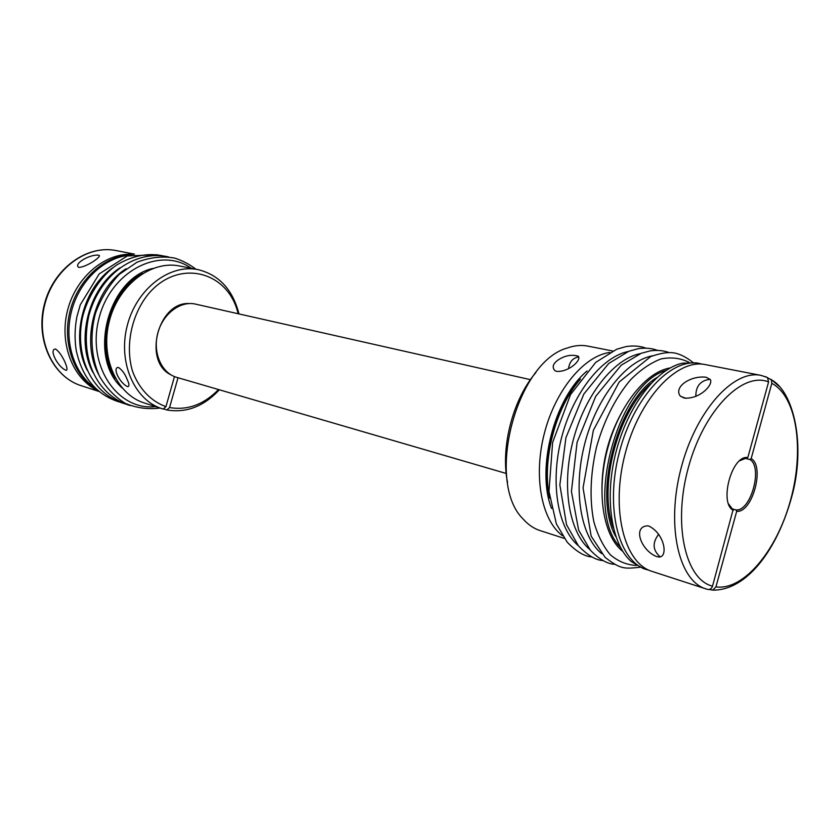 <?xml version="1.0" encoding="UTF-8"?>
<svg xmlns="http://www.w3.org/2000/svg" width="840" height="840" viewBox="0 0 840 840"><rect width="100%" height="100%" fill="white"/><g stroke="black" fill="none" stroke-linecap="round" stroke-linejoin="round"><path stroke-width="1.26" d="M732.679 509.019L735.987 509.922C750.897 511.592 763.15 466.893 749.837 459.48L743.977 458.052M731.273 508.631L732.438 508.956M771.813 383.344L751.159 458.608C765.167 466.253 752.294 513.198 736.691 511.319L715.943 586.887C743.788 590.751 777 550.274 790.598 500C804.478 449.81 796.992 396.532 771.813 383.344L771.351 379.796L767.812 377.916M749.837 459.48L751.159 458.608M549.696 497.942C541.527 461.16 555.398 407.505 580.356 379.292M142.622 273.514C108.969 290.619 94.353 347.204 115.511 378.462M219.324 389.781L218.033 391.188C202.755 406.844 185.692 413.102 166.856 409.962L163.453 408.87M166.856 409.962L169.565 407.547C187.551 410.55 203.868 404.565 218.495 389.582L218.526 389.55M178.017 377.738L169.565 407.547M238.119 313.719L238.109 313.677C228.228 270.606 177.398 257.691 147.347 295.26C131.187 316.134 125.265 346.185 132.384 370.808C138.778 388.553 150.896 401.3 165.942 406.634L174.468 376.582M165.942 406.634L163.233 409.059L162.099 408.713C134.4 400.229 117.632 362.156 127.27 325.531C136.573 288.813 169.691 263.634 198.03 269.63C218.505 274.68 231.987 288.824 238.476 312.05L238.928 313.908M198.03 269.63L179.645 266.017C151.41 260.053 118.535 284.781 109.389 320.901C99.897 356.937 116.676 394.495 144.26 402.959L162.099 408.713M771.351 379.796C793.842 391.65 806.2 445.641 791.595 497.259C777.21 549.528 746.97 590.551 712.761 590.121L709.023 589.47M712.761 590.121L715.943 586.887M736.691 511.319L735.987 509.922M649.215 570.318L643.262 568.533L631.428 561.687C611.279 544.436 604.075 497.879 616.046 451.805C627.889 405.709 656.744 368.456 682.721 363.132L696.392 362.87L702.471 364.193M646.38 569.541C618.566 561.33 604.821 507.864 619.269 452.634C633.381 397.331 671.297 357.21 699.615 363.5M658.728 534.23C652.134 542.745 652.649 550.316 660.272 556.941M656.649 556.584L659.159 557.046C668.367 556.889 664.493 533.705 649.005 526.134L647.745 525.84C632.341 526.176 640.784 550.379 656.649 556.584M707.196 589.292L705.925 588.913C678.762 580.965 665.984 525.945 680.977 468.584C695.646 411.138 733.477 369.191 761.093 375.396L705.38 364.613C677.124 358.334 639.198 398.622 625.044 454.136C610.544 509.555 624.204 563.168 651.956 571.357L707.312 589.333M768.6 381.917C742.508 371.332 704.004 410.109 688.496 467.082C672.63 523.929 685.23 579.558 712.52 586.163L732.974 510.111C719.397 502.95 731.231 457.128 746.582 457.443L747.863 457.443L768.6 381.917L767.456 377.548L765.335 376.625M684.359 398.108C700.35 399.231 713.622 384.321 710.262 379.512L706.209 377.244C690.533 375.218 673.113 387.177 680.411 396.207L684.359 398.108M747.863 457.443L739.651 460.772M728.522 503.843L733.341 510.342M153.09 268.38C107.835 278.187 87.339 357.525 122.178 388.028M189.389 303.544C158.067 301.445 142.548 361.505 170.972 374.85M712.52 586.163C711.7 588.504 710.168 589.606 707.931 589.47M562.443 535.7C541.548 520.254 533.148 476.427 544.373 433.293C555.45 390.117 584.031 355.845 609.798 352.443M127.134 379.439C129.286 383.796 129.518 386.211 127.827 386.683C120.362 384.038 111.804 367.574 118.356 367.406L118.461 367.437C122.21 370.02 125.097 374.02 127.134 379.439M129.811 255.203C104.307 257.313 79.338 280.707 71.537 311.125C63.63 341.523 74.141 374.084 95.434 388.28M98.207 390.81C72.944 379.218 58.842 343.644 67.62 310.118C76.188 276.528 105.745 252.242 133.465 254.331M98.795 255.245C90.447 253.932 73.5 263.498 78.53 267.288L78.886 267.393C86.531 267.109 101.556 256.798 99.152 255.35L98.795 255.245M55.535 349.052L55.451 349.031C48.605 349.262 57.845 367.122 65.888 370.241L66.076 370.293C69.605 370.577 61.992 352.979 55.535 349.052M568.533 368.687C569.436 361.851 572.827 357.924 578.728 356.906M612.675 350.983L587.832 346.112C581.291 344.831 574.445 345.461 567.304 348.002C516.149 361.956 485.121 482.024 523.12 519.015C528.139 524.696 533.82 528.559 540.173 530.618L564.26 538.388M558.044 360.034C564.669 355.604 571.347 354.302 578.088 356.118C582.099 359.552 569.499 371.994 556.836 371.427L554.936 370.703C551.859 367.3 552.899 363.741 558.044 360.034M710.125 379.312C700.497 380.394 695.73 386.096 695.835 396.428M622.787 551.397C602.795 536.025 595.739 490.245 608.192 446.607C619.437 404.88 646.422 371.627 670.183 367.941M620.424 547.312C583.779 511.108 616.539 384.3 666.13 370.377M131.628 254.741C105.126 255.171 78.246 278.995 70.119 310.758C61.845 342.489 73.815 376.352 96.789 389.56M506.195 473.456L176.621 377.328C161.595 373.139 152.597 352.81 157.721 333.396C162.645 313.929 180.359 300.5 195.541 304.122L530.428 379.659M507.538 482.423C500.294 447.783 512.831 399.262 535.952 372.467M549.717 498.152C541.013 461.486 555.103 406.98 580.482 379.124M551.565 508.505C535.952 469.151 554.379 397.845 587.097 370.976M601.944 488.943C601.997 461.769 608.591 436.286 621.695 412.482M770.994 379.312L778.964 386.159M589.837 549.581C569.048 532.298 561.246 486.161 573.058 440.706C584.745 395.209 613.914 358.628 640.479 353.577M601.608 553.613C580.629 536.519 572.754 489.825 584.745 443.709C596.6 397.572 626.105 360.538 652.732 355.751M636.573 565.457C626.997 565.037 618.272 561.488 610.386 554.82C603.236 546.399 597.712 535.353 593.838 521.692C589.386 498.992 590.31 474.023 596.589 446.786C604.286 419.906 615.583 397.614 630.473 379.901C640.479 369.831 650.654 362.849 660.986 358.943C671.118 356.927 680.474 358.05 689.052 362.324M126.105 268.716C94.28 288.697 80.567 341.764 98.732 374.661M119.984 267.855C88.704 287.826 75.264 339.832 92.957 372.456M134.495 254.132L116.067 250.561C87.118 244.555 53.855 268.695 44.856 304.238C35.511 339.685 52.92 376.919 81.165 385.686L99.005 391.482M613.357 528.024C597.954 487.431 617.474 411.884 650.611 383.828M578.235 545.611C557.624 528.129 549.917 482.538 561.55 437.724C573.079 392.889 601.913 356.738 628.404 351.435M615.867 536.687C592.431 496.346 616.959 401.405 657.006 377.465M191.299 268.307C160.303 245.973 110.859 270.774 99.026 318.234C86.394 365.474 117.642 411.128 155.568 406.602M113.925 267.005C83.181 286.955 70.014 337.921 87.245 370.262M649.446 526.27L647.745 525.84M732.354 508.757L732.974 510.111M745.385 458.315L746.582 457.443M554.936 370.703L557.025 371.469M657.332 350.312C651.882 348.254 645.55 347.697 638.337 348.653L628.75 351.298L608.664 363.52L583.874 393.981L565.919 437.703L559.85 484.88L566.538 524.696L578.34 545.727C587.423 555.23 595.644 560.186 603.005 560.595M685.839 398.328L680.411 396.207M767.456 377.548L761.093 375.396M238.109 313.677L238.476 312.05M218.495 389.582L218.033 391.188M645.771 348.086C640.133 346.006 633.612 345.492 626.21 346.542L616.78 349.209L595.78 362.324L570.538 394.558L552.615 442.481L548.993 491.453L556.385 523.95L567.189 542.168C576.324 551.586 584.535 556.51 591.812 556.941M669.06 352.569C663.516 350.49 657.248 349.913 650.255 350.868L641.308 353.262L621.159 365.253L595.697 396.375L577.08 442.386L571.421 491.484L578.645 530.145L590.331 550.158C599.004 559.115 607.016 563.829 614.355 564.301M130.168 405.562C100.433 396.942 78.519 362.922 88.924 315.273C101.314 271.089 137.949 249.869 168.578 256.914M124.614 403.736C92.526 394.223 76.146 359.079 81.511 322.77C84.221 303.608 98.259 277.084 117.348 264.59C132.762 255.644 147.924 252.714 162.823 255.822M116.067 250.561C86.425 244.555 53.351 268.916 44.426 304.122C35.175 339.255 52.311 376.582 81.165 385.686M160.03 408.041C148.008 409.594 136.395 408.019 125.213 403.305C114.765 396.816 106.197 387.796 99.508 376.268C91.182 357.62 89.691 335.108 95.445 313.383C100.863 298.505 108.801 285.495 119.27 274.365L136.983 262.227C150.108 257.281 162.687 255.906 174.72 258.111C182.406 260.536 189.472 264.233 195.909 269.209M119.112 401.93C96.453 394.706 82.163 377.528 76.23 350.417C74.487 339.266 74.729 327.936 76.965 316.439L80.283 304.794L99.204 273.913L127.27 255.959L157.133 254.741M692.937 362.397C684.537 355.866 677.029 352.611 670.404 352.611C665.259 352.464 658.686 353.798 650.675 356.58L619.238 381.959L593.376 430.28L583.044 487.851L591.161 536.141L605.115 557.382C620.918 569.457 623.942 568.837 640.006 567.273"/></g></svg>
